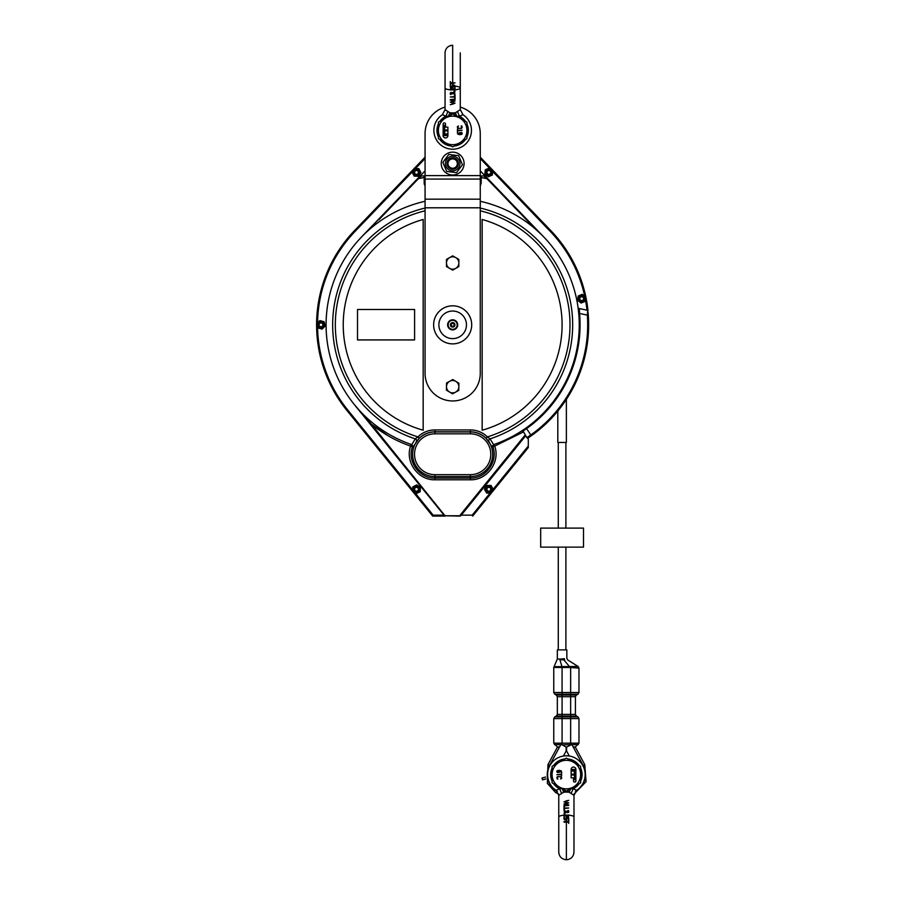 <?xml version="1.0" encoding="UTF-8"?>
<svg xmlns="http://www.w3.org/2000/svg" width="905" height="905" viewBox="0 0 905 905"><rect width="100%" height="100%" fill="white"/><g stroke="black" fill="none" stroke-linecap="round" stroke-linejoin="round"><path stroke-width="1.36" d="M443.145 135.569A2.376 2.376 0 0 0 445.531 137.945A2.376 2.376 0 0 0 447.907 135.569L447.907 130.806L444.74 130.806L444.74 135.037L445.531 135.037L445.531 133.974L447.115 133.974L447.115 134.777A0.792 0.792 0 0 1 446.323 135.569L444.74 135.569A0.792 0.792 0 0 1 443.948 134.777L443.948 130.806L443.145 130.806L443.145 135.569M459.661 133.521L461.018 134.132M459.831 133.035L461.482 132.967L461.482 133.94M438.393 138.646L438.393 122.175L445.531 118.046L452.67 113.928L466.935 122.175L466.935 138.646L452.67 146.893L438.393 138.646M459.423 132.673L459.469 134.2L457.398 132.583L458.1 134.302L461.844 134.302L462.274 133.465L461.312 132.356L459.197 133.012M457.885 133.08L458.281 133.85M459.604 134.709L461.844 134.302L461.833 132.616M445.531 142.775A14.276 14.276 0 0 1 452.67 116.134A14.276 14.276 0 0 1 459.797 142.775A14.276 14.276 0 0 1 445.531 142.775M447.907 130.015L447.907 127.164L445.531 127.164L445.531 124.064A1.188 1.188 0 0 0 444.344 122.876A1.188 1.188 0 0 0 443.145 124.064L443.145 130.015L443.948 130.015L444.344 125.252L444.74 130.015L447.907 130.015M457.534 133.77L458.1 134.302M462.172 130.309L457.975 130.309L457.421 129.03L457.421 132.085L457.975 130.806L462.172 130.309M461.855 125.976L461.098 126.01M461.482 126.417L461.708 127.153L461.482 126.417M461.708 127.153L461.233 127.978M460.645 128.239L459.797 128.329M458.36 127.99L457.873 127.153L458.36 127.99M457.873 127.153L458.1 126.44M458.496 126.01L457.455 126.474M457.33 127.141L457.987 128.386L457.33 127.141M457.987 128.386L461.629 128.374L462.263 127.153M563.43 756.026L566.134 751.026L566.134 747.044L561.598 744.589L562.084 743.175L553.758 743.175L557.333 746.942L559.573 746.942M575.388 791.456A19.129 19.129 0 0 0 583.193 765.494L571.836 744.487L566.609 747.044L566.609 751.026L569.313 756.026M573.159 746.942L575.41 746.942L578.974 743.175L562.084 743.175L562.084 716.907L554.776 716.907L553.758 718.593L570.648 718.593L570.648 716.907L562.084 716.907L562.084 714.407L557.333 714.407L556.326 716.081L570.648 716.081L570.648 714.407L562.084 714.407L562.084 695.029L556.326 695.029L557.333 696.703L570.648 696.703L570.648 695.029L562.084 695.029L562.084 692.517L553.758 692.517L553.758 667.449L557.333 658.987L559.957 659.089A1.901 0.848 91.4 0 1 559.89 659.734L563.815 659.869A1.901 0.588 83 0 1 563.577 658.772L559.957 659.089M560.874 659.779L559.89 659.734L561.96 666.589C551.598 666.634 551.62 666.646 562.028 666.623M564.46 658.693L563.577 658.772M562.016 667.46C551.383 667.426 551.36 667.438 561.948 667.505L570.252 667.46L563.815 659.869L564.799 659.915M570.252 667.46L570.784 666.544C580.309 666.385 580.309 666.397 570.784 666.544L561.96 666.589L561.948 667.505M557.333 658.987L557.333 649.892L566.847 649.892L566.847 658.354L567.729 659.971L578.08 666.465L578.974 668.071L578.974 692.517L570.648 692.517L570.648 667.494C581.383 668.275 581.383 668.286 570.648 667.528M561.598 744.589L560.908 744.487L549.55 765.494A19.129 19.129 0 0 0 557.356 791.456M566.802 746.942L565.942 746.942M566.372 399.399L566.372 442.455L557.808 442.455L557.808 411.062M558.283 649.892L558.283 547.129M558.283 528.101L558.283 442.455M583.499 547.129L540.681 547.129L540.681 528.101L583.499 528.101L583.499 547.129M575.885 769.431A2.376 2.376 0 0 0 573.51 767.055A2.376 2.376 0 0 0 571.134 769.431L571.134 774.194L574.302 774.194L574.302 769.963L573.51 769.963L573.51 771.026L571.926 771.026L571.926 770.223A0.792 0.792 0 0 1 572.718 769.431L574.302 769.431A0.792 0.792 0 0 1 575.094 770.223L575.094 774.194L575.885 774.194L575.885 769.431M559.369 771.479L558.012 770.868M559.211 771.965L557.559 772.033L557.548 771.06M580.648 766.354L580.648 782.825L573.51 786.954L566.372 791.072L552.095 782.825L552.095 766.354L559.233 762.225L566.372 758.107L580.648 766.354M559.618 772.327L559.573 770.8L561.643 772.418L560.942 770.698L557.197 770.698L556.767 771.535L557.729 772.644L559.844 771.988M561.157 771.92L560.761 771.15M559.426 770.291L557.197 770.698L557.209 772.384M573.51 762.225A14.276 14.276 0 0 1 566.372 788.866A14.276 14.276 0 0 1 559.233 762.225A14.276 14.276 0 0 1 573.51 762.225M571.134 774.985L571.134 777.836L573.51 777.836L573.51 780.936A1.188 1.188 0 0 0 574.698 782.124A1.188 1.188 0 0 0 575.885 780.936L575.885 774.985L575.094 774.985L574.698 779.748L574.302 774.985L571.134 774.985M561.507 771.23L560.942 770.698M556.858 774.691L561.055 774.691L561.62 775.97L561.62 772.915L561.055 774.194L556.858 774.691M557.186 779.024L557.944 778.99M557.559 778.583L557.322 777.848L557.559 778.583M557.322 777.848L557.797 777.022M558.396 776.762L559.233 776.671M560.67 777.01L561.168 777.848L560.67 777.01M561.168 777.848L560.942 778.56M560.546 778.99L561.586 778.526M561.7 777.859L561.043 776.614L561.7 777.859M561.043 776.614L557.401 776.626L556.779 777.848M545.896 778.945L542.514 779.85L542.016 778.017L545.579 777.056M450.543 159.382A4.683 4.683 0 0 1 457.342 163.805A4.683 4.683 0 0 1 450.113 167.493A4.683 4.683 0 0 1 450.543 159.382M450.079 158.466A5.713 5.713 0 0 0 447.579 166.147A5.713 5.713 0 0 0 455.249 168.647A5.713 5.713 0 0 0 457.749 160.977A5.713 5.713 0 0 0 450.079 158.466M455.249 168.647A5.713 5.713 0 0 0 456.663 159.472A5.713 5.713 0 0 0 447.523 161.079A5.713 5.713 0 0 0 455.249 168.647M423.167 430.214A109.426 109.426 0 0 1 423.167 219.463L423.167 430.214M537.796 231.137L542.129 235.277M579.415 309.963L579.562 313.469L579.347 308.571L578.182 308.322L586.983 310.166A135.117 135.117 0 0 0 585.411 299.623M578.284 309.159L578.419 310.257M388.483 435.995L371.48 424.275L354.353 404.603L444.525 515.748A0.95 0.95 0 0 0 445.271 516.099L432.681 516.099L347.034 410.61L432.681 516.099L445.271 516.099A0.95 0.95 0 0 1 444.525 515.748L460.057 516.099A0.95 0.95 0 0 0 460.803 515.748L444.525 515.748M425.067 185.921L424.219 184.009L424.117 177.482A150.106 150.106 0 0 0 418.981 178.568L418.042 178.172L418.404 178.704L361.389 237.121M317.565 322.859A135.117 135.117 0 0 1 355.246 231.216L354.556 230.56L425.067 157.187L354.556 230.56A136.067 136.067 0 0 0 347.034 410.61L347.769 410.01A135.117 135.117 0 0 1 317.565 326.841M543.939 237.121L487.286 178.172L486.924 178.704L535.251 228.886L486.924 178.704M418.404 178.704L378.969 219.655M587.696 310.506L587.334 315.11L588.284 315.042A135.976 135.976 0 0 0 588.193 313.888L588.193 313.877A135.976 135.976 0 0 1 588.284 315.042L588.046 312.18M528.305 447.545L472.648 516.099L528.305 447.545L528.305 439.163L527.581 438.077A0.95 0.95 0 0 1 526.857 437.647L525.138 435.022L460.057 515.228L460.803 515.748L525.647 435.814M522.558 430.475L522.671 431.289L526.608 428.597A127.413 127.413 0 0 0 579.562 313.469L587.334 315.11A135.015 135.015 0 0 1 530.794 434.966L526.857 437.647L522.683 430.305M416.73 491.166A1.912 1.912 0 0 1 414.75 488.508A1.912 1.912 0 0 1 418.042 488.123A1.912 1.912 0 0 1 416.73 491.166M416.786 491.63A2.376 2.376 0 0 0 418.868 488.983A2.376 2.376 0 0 0 416.232 486.901A2.376 2.376 0 0 0 414.151 489.548A2.376 2.376 0 0 0 416.786 491.63M414.128 489.13A2.376 2.376 0 0 0 416.515 491.641A2.376 2.376 0 0 0 418.879 489.119A2.376 2.376 0 0 0 416.232 486.901M489.56 491.03A1.912 1.912 0 0 1 486.924 489.017A1.912 1.912 0 0 1 489.99 487.738A1.912 1.912 0 0 1 489.56 491.03M489.741 491.46A2.376 2.376 0 0 0 491.019 488.349A2.376 2.376 0 0 0 487.908 487.071A2.376 2.376 0 0 0 486.63 490.182A2.376 2.376 0 0 0 489.741 491.46M486.743 488.1A2.376 2.376 0 0 0 488.327 491.585A2.376 2.376 0 0 0 491.189 489.039A2.376 2.376 0 0 0 487.908 487.071M319.194 324.148A1.912 1.912 0 0 1 322.463 323.639A1.912 1.912 0 0 1 321.264 326.728A1.912 1.912 0 0 1 319.194 324.148M318.764 323.979A2.376 2.376 0 0 0 320.11 327.056A2.376 2.376 0 0 0 323.187 325.698A2.376 2.376 0 0 0 321.841 322.621A2.376 2.376 0 0 0 318.764 323.979M318.673 325.438A2.376 2.376 0 0 0 323.187 325.698M417.544 170.807A1.912 1.912 0 0 1 417.375 174.111A1.912 1.912 0 0 1 414.603 172.312A1.912 1.912 0 0 1 417.544 170.807M417.805 170.411A2.376 2.376 0 0 0 414.513 171.113A2.376 2.376 0 0 0 415.214 174.405A2.376 2.376 0 0 0 418.506 173.703A2.376 2.376 0 0 0 417.805 170.411M414.49 171.147A2.376 2.376 0 0 0 415.214 174.405M581.191 300.517A1.912 1.912 0 0 1 580.343 297.315A1.912 1.912 0 0 1 583.544 298.186A1.912 1.912 0 0 1 581.191 300.517M581.067 300.969A2.376 2.376 0 0 0 583.985 299.306A2.376 2.376 0 0 0 582.322 296.376A2.376 2.376 0 0 0 579.392 298.05A2.376 2.376 0 0 0 581.067 300.969M579.336 298.379A2.376 2.376 0 0 0 581.282 301.014A2.376 2.376 0 0 0 584.008 299.193A2.376 2.376 0 0 0 582.322 296.376M486.992 172.957A1.912 1.912 0 0 1 489.266 170.547A1.912 1.912 0 0 1 490.216 173.726A1.912 1.912 0 0 1 486.992 172.957M486.539 173.081A2.376 2.376 0 0 0 489.503 174.688A2.376 2.376 0 0 0 491.098 171.724A2.376 2.376 0 0 0 488.146 170.129A2.376 2.376 0 0 0 486.539 173.081M486.46 172.142A2.376 2.376 0 0 0 489.028 174.778A2.376 2.376 0 0 0 491.098 171.724M316.739 323.673L319.861 320.585L324.103 321.75L325.212 326.004L322.09 329.092L317.847 327.927L316.739 323.673M320.155 321.716A3.235 3.235 0 0 0 318.673 327.112A3.235 3.235 0 0 0 324.092 325.698A3.235 3.235 0 0 0 320.155 321.716M412.827 486.856L416.752 484.876L420.429 487.286L420.18 491.675L416.255 493.655L412.578 491.245L412.827 486.856M416.685 486.03A3.235 3.235 0 0 0 413.619 490.725A3.235 3.235 0 0 0 419.219 491.03A3.235 3.235 0 0 0 416.685 486.03M578.182 296.026L582.232 294.317L585.739 296.964L585.196 301.331L581.146 303.039L577.639 300.381L578.182 296.026M582.096 295.46A3.235 3.235 0 0 0 578.714 299.928A3.235 3.235 0 0 0 584.268 300.63A3.235 3.235 0 0 0 582.096 295.46M414.445 168.522L418.845 168.681L420.904 172.561L418.563 176.294L414.173 176.136L412.114 172.244L414.445 168.522M418.223 169.665A3.235 3.235 0 0 0 413.28 172.289A3.235 3.235 0 0 0 418.019 175.265A3.235 3.235 0 0 0 418.223 169.665M486.585 485.487L490.974 485.431L493.214 489.209L491.064 493.044L486.675 493.089L484.424 489.311L486.585 485.487M490.408 486.438A3.235 3.235 0 0 0 485.589 489.3A3.235 3.235 0 0 0 490.476 492.048A3.235 3.235 0 0 0 490.408 486.438M485.295 169.789L489.322 168.036L492.852 170.66L492.354 175.027L488.327 176.769L484.786 174.156L485.295 169.789M489.186 169.19A3.235 3.235 0 0 0 485.861 173.692A3.235 3.235 0 0 0 491.426 174.337A3.235 3.235 0 0 0 489.186 169.19M480.261 201.295A126.598 126.598 0 0 1 493.587 444.638L490.046 438.868L487.41 436.9A24.322 24.322 0 0 0 470.362 429.932L434.966 429.932A24.322 24.322 0 0 0 417.918 436.9L415.282 438.868L411.741 444.638A126.598 126.598 0 0 1 425.067 201.295M411.764 444.649L412.952 447.036L419.253 438.258L417.918 436.9A117.322 117.322 0 0 1 425.067 210.808M432.681 516.099L433.133 515.149L444.038 515.149L354.409 404.659M354.432 404.693L356.57 407.318M363.131 235.311L420.203 175.932L363.131 235.311M540.952 234.124L535.24 228.886M411.741 444.638L411.243 444.468A1.901 1.901 109.1 0 1 412.431 446.855L410.621 446.097L411.243 444.468M494.085 444.468L494.707 446.097L492.897 446.855A1.901 1.901 -109.1 0 1 494.085 444.468L492.897 446.855C498.35 461.448 485.951 478.655 470.362 478.066L434.966 478.066C419.388 478.655 406.978 461.448 412.431 446.855L412.952 447.036M579.562 313.469L578.725 313.254M578.431 310.347L578.272 309.114A0.95 0.95 0 0 1 579.347 308.571L578.272 309.114A0.95 0.95 0 0 1 579.347 308.571L587.187 310.211A0.95 0.95 0 0 1 587.933 311.048L587.933 311.048A0.95 0.95 0 0 0 587.187 310.211M419.253 438.258A22.421 22.421 0 0 1 434.966 431.832L470.362 431.832A22.421 22.421 0 0 1 486.076 438.258L492.377 447.036M489.028 441.64A1.901 1.776 140.8 0 1 490.046 438.868A120.003 120.003 0 0 0 480.261 208.048M486.076 438.258L487.41 436.9A117.322 117.322 0 0 0 480.261 210.808M416.3 441.64A1.901 1.776 39.2 0 0 415.282 438.868A120.003 120.003 0 0 1 425.067 208.048M370.733 424.784L371.48 424.275C383.256 433.834 396.3 441.108 410.621 446.097C404.818 461.901 418.144 480.34 434.966 479.797L470.362 479.797C487.184 480.34 500.51 461.901 494.707 446.097L523.203 432.081L522.23 430.61M542.186 235.323L485.137 175.932L481.211 175.932L481.211 177.482A150.106 150.106 0 0 1 486.347 178.568L486.766 178.534M492.75 171.554L550.082 231.216L550.772 230.56A136.067 136.067 0 0 1 587.979 310.562A136.067 136.067 0 0 0 550.772 230.56L480.261 157.187L480.261 133.646L480.261 373.369A27.591 27.591 0 0 1 452.67 400.96A27.591 27.591 0 0 1 425.067 373.369L425.067 207.799L480.261 207.799M424.117 177.482L424.117 175.932L420.203 175.932L425.067 170.864M445.271 516.099L371.48 424.275M490.125 493.055L472.195 515.149L472.648 516.099M481.211 177.482L481.211 183.059L480.261 185.921M487.286 178.172L480.261 170.864M446.482 262.993A6.188 6.188 0 0 0 455.758 268.344A6.188 6.188 0 0 0 455.758 257.631A6.188 6.188 0 0 0 446.482 262.993L446.482 259.418L452.67 255.855L458.846 259.418L458.846 266.568L452.67 270.131L446.482 266.568L446.482 262.993M449.683 381.277A6.188 6.188 0 0 0 449.468 391.978A6.188 6.188 0 0 0 458.846 386.808A6.188 6.188 0 0 0 449.683 381.277L452.805 379.546L458.914 383.245L458.778 390.383L452.523 393.833L446.414 390.134L446.55 382.996L449.683 381.277M482.161 219.463L482.161 430.214A109.426 109.426 0 0 0 482.161 219.463M534.154 432.5L531.45 435.656L533.249 433.178M526.857 437.647A0.95 0.95 0 0 0 528.181 437.918L531.337 435.735A135.976 135.976 0 0 0 588.284 315.042A135.976 135.976 0 0 1 531.337 435.735L526.133 427.941M528.181 437.918A0.95 0.95 0 0 1 527.581 438.077A0.95 0.95 0 0 0 528.181 437.918M522.615 430.361A0.95 0.95 0 0 0 522.671 431.289A0.95 0.95 0 0 1 522.615 430.361M445.056 107.118A27.591 27.591 0 0 0 425.067 133.646L425.067 207.799M451.38 114.675L449.909 112.763L445.056 109.686L445.056 87.989A7.613 1.912 -0 0 0 450.385 89.821L451.063 89.867A7.613 1.912 -0 0 0 452.67 89.912A7.613 1.912 -0 0 0 454.129 89.878L455.045 89.81A7.613 1.912 -0 0 0 460.272 87.989L460.272 107.118A27.591 27.591 0 0 1 480.261 133.646M414.603 309.487L357.509 309.487L357.509 339.929L414.603 339.929L414.603 309.487M442.907 341.185A19.028 19.028 0 0 1 443.393 308.22A19.028 19.028 0 0 1 471.697 325.121A19.028 19.028 0 0 1 442.907 341.185M445.599 336.683A13.801 13.801 0 0 1 445.939 312.791A13.801 13.801 0 0 1 466.46 325.042A13.801 13.801 0 0 1 445.599 336.683M455.249 320.506A5.045 5.045 0 0 0 447.624 324.771A5.045 5.045 0 0 0 455.125 329.239A5.045 5.045 0 0 0 455.249 320.506M450.226 328.922A4.763 4.763 0 0 1 448.575 322.406A4.763 4.763 0 0 1 455.102 320.755A4.763 4.763 0 0 1 456.754 327.282A4.763 4.763 0 0 1 450.226 328.922M452.67 329.363A4.525 4.525 0 0 1 448.756 322.576A4.525 4.525 0 0 1 456.584 322.576A4.525 4.525 0 0 1 452.67 329.363A4.525 4.525 0 0 0 457.183 324.838A4.525 4.525 0 0 0 452.67 320.325A4.525 4.525 0 0 0 448.145 324.838A4.525 4.525 0 0 0 452.67 329.363M454.31 324.838L453.484 326.264L451.844 326.264L451.018 324.838L451.844 323.413L453.484 323.413L454.31 324.838M452.67 152.142A11.414 11.414 0 0 0 442.771 169.269A11.414 11.414 0 0 0 462.557 169.269A11.414 11.414 0 0 0 452.67 152.142M446.708 171.452L442.85 162.346L448.801 154.45L458.62 155.66L462.478 164.767L456.527 172.663L446.708 171.452M445.441 162.674A7.274 7.274 0 0 0 455.509 170.264A7.274 7.274 0 0 0 457.048 157.742A7.274 7.274 0 0 0 445.441 162.674M567.661 790.325L569.132 792.237L573.985 795.314L573.985 817.011A7.613 1.912 180 0 0 568.657 815.179L567.888 815.009L568.295 815.937L567.458 816.593L563.996 814.919L563.996 817.272L564.539 815.405L567.548 817.113L568.498 816.808L568.657 815.179M566.372 800.835L568.747 800.348L564.799 801.638L568.747 802.905L564.754 803.674L568.747 804.93L563.996 803.979L567.944 802.633L563.996 801.875L566.372 800.835M568.747 805.382L563.996 805.382L563.996 807.588L564.55 805.891L568.747 805.382M568.747 807.984L563.996 807.984L563.996 810.19L564.55 808.493L568.747 807.984M566.835 811.231L565.025 812.192L564.856 810.45L564.188 810.45L564.335 812.43L565.399 812.769L566.587 811.989L568.578 812.351L568.555 810.552L567.888 810.552L567.639 812.17L566.315 811.231M568.566 815.009L567.888 815.009L568.295 815.937M567.967 815.134A7.613 1.912 180 0 0 566.372 815.088A7.613 1.912 180 0 0 564.912 815.122L563.996 814.919M563.996 815.19A7.613 1.912 180 0 0 558.758 817.011L558.758 795.314L563.611 792.237L565.082 790.325M564.901 814.161L563.996 813.55L564.901 814.161M566.315 811.446L565.025 812.192M564.709 812.034L564.448 811.457M564.856 810.45L564.188 810.45M565.399 812.769L566.281 812.498M562.05 788.719L559.607 788.753L556.055 790.291A18.79 18.79 0 0 1 566.372 755.799A18.79 18.79 0 0 1 576.689 790.291L573.137 788.753L570.693 788.719L569.132 792.237A7.613 1.912 -0 0 0 566.372 792.101A7.613 1.912 -0 0 0 563.611 792.237L562.288 788.708M566.372 819.907L566.372 818.301L565.919 819.511L564.731 819.376L564.833 817.849L563.894 818.821L565.501 820.088L566.654 819.692L566.926 818.459L568.193 818.459L568.747 820.066L568.747 817.973L566.372 817.973L566.372 821.627L563.996 821.627L568.182 822.136L568.747 823.414L568.747 820.36L568.182 821.627L566.372 821.627M566.304 817.973L566.372 816.22L564.912 815.122M563.996 822.136L566.372 822.136L566.372 859.75C561.745 859.298 559.211 856.764 558.758 852.137L558.758 795.314L556.055 790.291L556.699 790.303M576.044 790.303L576.689 790.291L573.985 795.314L574.121 794.036L586.055 781.728L584.788 764.635L575.218 746.942M568.747 820.36L568.182 820.36M565.919 819.511L564.731 819.376M564.482 818.539L564.833 817.815L563.962 818.278M564.358 819.749L566.202 819.987M564.901 813.55L563.996 813.55M567.707 812.69L568.849 811.547M568.555 810.552L567.888 810.552M567.888 810.586L568.295 811.502M567.639 812.17L567.039 811.955M553.566 783.685A15.702 15.702 0 0 0 559.607 788.753L561.654 793.595M579.166 783.685A15.702 15.702 0 0 1 573.137 788.753L571.089 793.595M442.998 114.697L442.353 114.709L445.056 109.686L445.588 110.274M452.67 104.166L450.283 104.652L454.242 103.362L450.283 102.095L454.276 101.326L450.283 100.07L455.045 101.021L451.097 102.367L455.045 103.125L452.67 104.166M450.283 99.618L455.045 99.618L455.045 97.412L454.48 99.109L450.283 99.618M450.283 97.016L455.045 97.016L455.045 94.81L454.48 96.507L450.283 97.016M452.195 93.769L454.016 92.808L454.174 94.55L454.853 94.55L454.706 92.57L453.631 92.231L452.443 93.011L450.452 92.649L450.475 94.448L451.154 94.448L451.403 92.83L452.726 93.769M455.147 86.179L453.529 84.912L452.387 85.308L452.115 86.541L450.848 86.541L450.283 84.934L450.283 87.027L452.738 87.027L453.111 85.489L454.299 85.624L454.197 87.152L455.147 86.179A7.613 1.912 180 0 1 460.272 87.989L460.272 109.686L455.419 112.763L453.948 114.675M454.129 90.839L455.045 91.45L454.129 90.839M452.726 93.554L454.016 92.808M454.321 92.966L454.593 93.543M454.174 94.55L454.853 94.55M453.631 92.231L452.749 92.502M456.991 116.281L459.423 116.247L462.987 114.709A18.79 18.79 0 0 1 452.67 149.201A18.79 18.79 0 0 1 442.353 114.709L445.905 116.247L448.337 116.281L449.909 112.763A7.613 1.912 180 0 0 452.67 112.899A7.613 1.912 180 0 0 455.419 112.763L456.754 116.293M452.67 85.093L452.67 83.373L455.045 82.864L450.848 82.864L450.283 81.586L450.283 84.64L450.848 83.373L452.67 83.373M455.045 90.081L454.129 89.878M455.045 89.81L455.045 87.728L454.491 89.595L452.67 88.192L453.224 89.154L451.584 88.407L450.735 89.063M460.283 109.686L462.987 114.709L462.331 114.697M452.738 87.027L452.67 88.192L450.543 88.192L450.385 89.821M450.283 84.64L450.848 84.64M451.063 89.867L450.475 89.991M453.111 85.489L454.299 85.624M454.559 86.461L454.197 87.185L455.068 86.722M454.683 85.251L452.828 85.013M455.045 82.864L452.67 82.864L452.67 45.25C448.19 45.657 445.645 48.089 445.056 52.558L445.056 87.989M454.129 91.45L455.045 91.45M451.335 92.31L450.181 93.453M450.475 94.448L451.154 94.448M451.154 94.414L450.735 93.498M451.403 92.83L451.991 93.045M465.464 121.315A15.702 15.702 0 0 0 459.423 116.247L457.387 111.406M439.864 121.315A15.702 15.702 0 0 1 445.905 116.247L447.941 111.406M554.482 744.657L560.817 744.657M571.926 744.657L578.261 744.657M562.084 744.86L570.648 744.657L570.648 718.593L578.974 718.593L577.967 716.907L570.648 716.907L570.648 716.081L576.417 716.081L577.967 716.907M562.073 666.6L562.084 692.517L570.648 692.517L570.648 694.203L577.967 694.203L578.974 692.517M576.417 716.081L575.41 714.407L570.648 714.407L570.648 696.703L575.41 696.703L576.417 695.029L570.648 695.029L570.648 694.203L554.776 694.203L553.758 692.517M549.844 765.653L547.955 764.635L557.525 746.942M559.188 747.666L557.853 746.942M573.555 747.666L574.89 746.942M582.899 765.653L584.788 764.635M584.709 296.184A135.117 135.117 0 0 0 550.082 231.216L492.784 171.588M470.362 479.797L470.362 476.573A22.331 22.331 0 0 0 492.693 454.242A22.331 22.331 0 0 0 470.362 431.923L470.362 433.823A20.43 20.43 0 0 1 490.793 454.242A20.43 20.43 0 0 1 470.362 474.673L434.966 474.673A20.43 20.43 0 0 1 414.535 454.242A20.43 20.43 0 0 1 434.966 433.823L470.362 433.823M434.966 479.797L434.966 476.573L470.362 476.573L470.362 474.673M355.246 231.216L412.488 171.656M412.657 489.922L347.769 410.01M433.133 515.149L415.033 492.84M415.463 168.556L425.067 158.556M470.362 429.932L470.362 431.923L434.966 431.923A22.331 22.331 0 0 0 412.635 454.242A22.331 22.331 0 0 0 434.966 476.573L434.966 474.673M434.966 429.932L434.966 433.823M418.981 178.568L421.515 175.932M480.261 158.556L489.492 168.16M472.195 515.149L461.29 515.149M528.305 446.029L493.146 489.345M483.813 175.932L486.347 178.568M425.067 179.077L480.261 179.077M425.067 175.627L480.261 175.627M425.067 199.179L480.261 199.179M454.932 324.838A2.263 2.263 0 0 1 451.538 326.807A2.263 2.263 0 0 1 451.538 322.881A2.263 2.263 0 0 1 454.932 324.838M580.648 781.128A15.702 15.702 0 0 0 580.648 768.051M579.166 765.494A15.702 15.702 0 0 0 567.842 758.956M564.901 758.956A15.702 15.702 0 0 0 553.566 765.494M552.095 768.051A15.702 15.702 0 0 0 552.095 781.128M564.958 815.179A7.421 1.867 180 0 0 563.996 815.235M568.679 815.235A7.421 1.867 180 0 0 568.012 815.19M566.372 815.088L566.372 816.22M454.593 86.145L454.593 86.145A7.613 1.912 180 0 0 452.67 86.077M438.393 123.872A15.702 15.702 0 0 0 438.393 136.949M439.864 139.506A15.702 15.702 0 0 0 451.188 146.044M454.14 146.044A15.702 15.702 0 0 0 465.464 139.506M466.935 136.949A15.702 15.702 0 0 0 466.935 123.872M454.072 89.821A7.421 1.867 -0 0 0 455.045 89.765M450.362 89.765A7.421 1.867 -0 0 0 451.018 89.81M452.67 89.912L452.67 88.781M553.758 743.175L553.758 718.593M556.326 716.081L554.776 716.907M557.333 714.407L557.333 696.703M556.326 695.029L554.776 694.203M576.417 695.029L577.967 694.203M575.41 714.407L575.41 696.703M578.974 743.175L578.974 718.593M565.897 442.455L565.897 528.101M565.897 547.129L565.897 649.892M558.623 794.036L555.659 792.576L547.378 783.402L547.955 764.635M566.372 859.75C570.987 859.298 573.532 856.764 573.985 852.137L573.985 817.011M460.272 52.863L460.272 87.989"/></g></svg>

